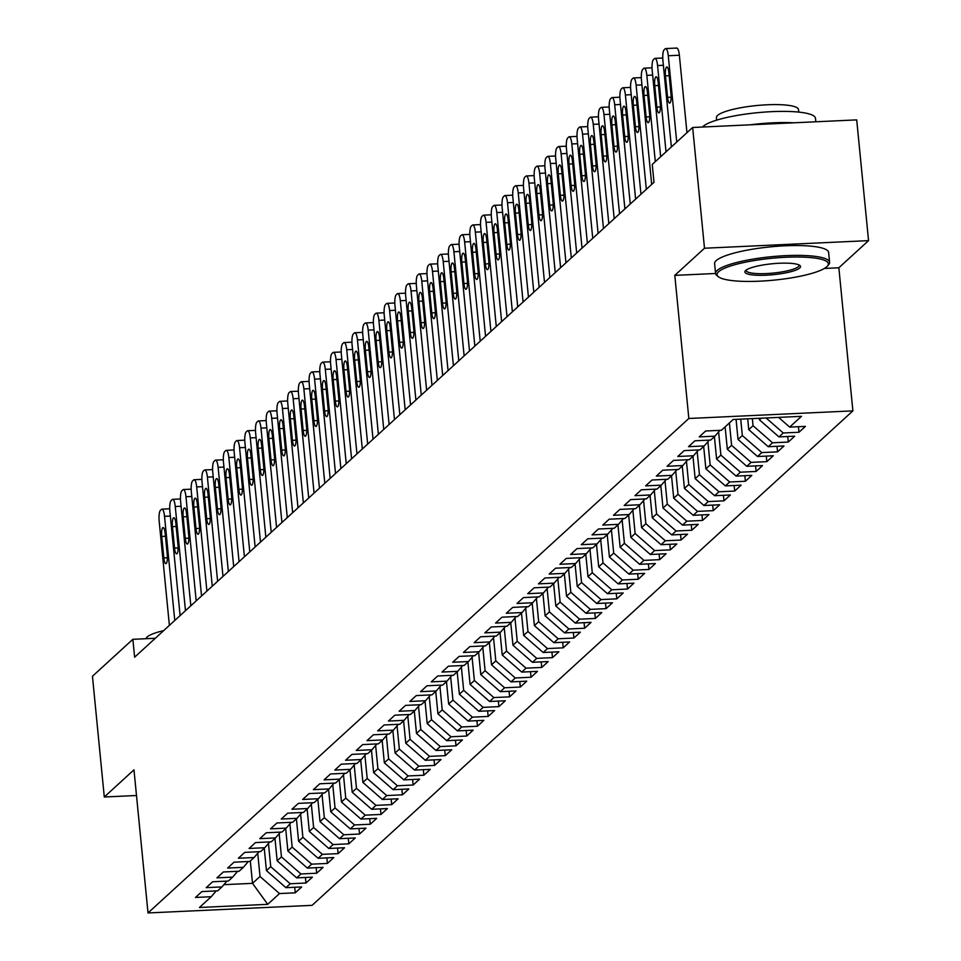 <?xml version="1.0" encoding="UTF-8"?>
<svg xmlns="http://www.w3.org/2000/svg" width="961" height="961" viewBox="0 0 961 961"><rect width="100%" height="100%" fill="white"/><g stroke="black" fill="none" stroke-linecap="round" stroke-linejoin="round"><path stroke-width="1.44" d="M824.418 268.443L838.857 267.771L868.552 240.634L856.707 119.885L692.653 127.489L652.243 164.427L653.997 182.314L134.612 657.192L132.858 639.305L92.448 676.256L104.293 796.993L136.498 795.504M838.857 267.771L852.887 410.876L312.073 905.346L148.018 912.95L688.833 418.479L852.887 410.876M250.316 860.972L252.515 883.351L267.723 904.337L279.507 893.562L295.243 892.829L301.682 886.943L285.934 887.676L290.222 883.76L305.97 883.027L312.397 877.153L296.661 877.873L300.937 873.957L316.686 873.225L323.112 867.351L307.376 868.083L311.664 864.155L327.401 863.434L333.827 857.548L318.091 858.281L322.379 854.365L338.116 853.632L344.555 847.746L328.806 848.479L333.095 844.563L348.831 843.83L355.27 837.956L339.521 838.677L343.81 834.761L359.558 834.028L365.985 828.154L350.248 828.887L354.537 824.958L370.273 824.238L376.7 818.352L360.964 819.084L365.252 815.156L380.988 814.435L387.415 808.549L371.679 809.282L375.967 805.366L391.704 804.633L398.142 798.759L382.394 799.48L386.682 795.564L402.431 794.831L408.857 788.957L393.121 789.678L397.398 785.762L413.146 785.029L419.573 779.155L403.836 779.888L408.125 775.959L423.861 775.239L430.288 769.353L414.551 770.085L418.84 766.169L434.576 765.437L441.015 759.55L425.267 760.283L429.555 756.367L445.291 755.634L451.73 749.76L435.982 750.481L440.27 746.565L456.019 745.832L462.445 739.958L446.709 740.691L450.997 736.763L466.734 736.042L473.16 730.156L457.424 730.889L461.712 726.972L477.449 726.24L483.876 720.354L468.139 721.086L472.428 717.17L488.164 716.438L494.603 710.563L478.854 711.284L483.143 707.368L498.891 706.635L505.318 700.761L489.581 701.494L493.858 697.566L509.606 696.845L516.033 690.959L500.297 691.692L504.585 687.776L520.321 687.043L526.748 681.157L511.012 681.89L515.3 677.973L531.037 677.241L537.475 671.367L521.727 672.087L526.015 668.171L541.752 667.439L548.19 661.564L532.454 662.297L536.731 658.369L552.479 657.648L558.906 651.762L543.169 652.495L547.458 648.567L563.194 647.846L569.621 641.96L553.884 642.693L558.173 638.777L573.909 638.044L580.348 632.17L564.6 632.891L568.888 628.975L584.624 628.242L591.063 622.368L575.315 623.1L579.603 619.172L595.352 618.452L601.778 612.565L586.042 613.298L590.33 609.37L606.067 608.649L612.493 602.763L596.757 603.496L601.045 599.58L616.782 598.847L623.208 592.973L607.472 593.694L611.761 589.778L627.497 589.045L633.936 583.171L618.187 583.892L622.476 579.976L638.224 579.243L644.651 573.369L628.914 574.101L633.191 570.173L648.939 569.453L655.366 563.566L639.63 564.299L643.918 560.383L659.654 559.65L666.081 553.764L650.345 554.497L654.633 550.581L670.37 549.848L676.808 543.974L661.06 544.695L665.348 540.779L681.085 540.046L687.523 534.172L671.775 534.905L676.063 530.977L691.812 530.256L698.239 524.37L682.502 525.102L686.791 521.186L702.527 520.454L708.954 514.567L693.217 515.3L697.506 511.384L713.242 510.651L719.669 504.777L703.933 505.498L708.221 501.582L723.957 500.849L730.396 494.975L714.648 495.708L718.936 491.78L734.684 491.059L741.111 485.173L725.375 485.906L729.651 481.99L745.4 481.257L751.826 475.371L736.09 476.103L740.378 472.187L756.115 471.455L762.541 465.58L746.805 466.301L751.094 462.385L766.83 461.652L773.269 455.778L757.52 456.511L761.809 452.583L777.545 451.862L783.984 445.976L768.235 446.709L772.524 442.781L788.272 442.06L794.699 436.174L778.963 436.907L783.251 432.991L798.987 432.258L805.414 426.384L789.678 427.104L778.578 417.386M267.723 904.337L199.432 907.496L211.228 896.721L216.189 890.907M789.678 427.104L801.462 416.329L733.183 419.489L721.399 430.276L705.65 430.996L699.224 436.883L714.96 436.15L710.672 440.066L694.935 440.799L688.508 446.673L704.245 445.952L699.956 449.868L684.22 450.601L677.793 456.475L693.53 455.754L689.241 459.67L673.505 460.403L667.066 466.277L682.815 465.544L678.526 469.473L662.778 470.193L656.351 476.079L672.087 475.347L667.799 479.263L652.063 479.995L645.636 485.87L661.372 485.149L657.084 489.065L641.347 489.798L634.921 495.672L650.657 494.951L646.369 498.867L630.632 499.6L624.194 505.474L639.942 504.741L635.653 508.669L619.905 509.39L613.478 515.276L629.215 514.543L624.938 518.46L609.19 519.192L602.763 525.078L618.5 524.346L614.211 528.262L598.475 528.994L592.048 534.869L607.784 534.148L603.496 538.064L587.76 538.797L581.321 544.671L597.069 543.938L592.781 547.866L577.044 548.587L570.606 554.473L586.354 553.74L582.066 557.656L566.317 558.389L559.891 564.275L575.627 563.542L571.339 567.458L555.602 568.191L549.175 574.065L564.912 573.345L560.623 577.261L544.887 577.993L538.46 583.868L554.197 583.135L549.908 587.063L534.172 587.784L527.733 593.67L543.482 592.937L539.193 596.853L523.445 597.586L517.018 603.472L532.754 602.739L528.478 606.655L512.73 607.388L506.303 613.262L522.039 612.541L517.751 616.457L502.014 617.19L495.588 623.064L511.324 622.332L507.036 626.26L491.299 626.98L484.861 632.867L500.609 632.134L496.32 636.062L480.584 636.783L474.145 642.669L489.894 641.936L485.605 645.852L469.857 646.585L463.43 652.459L479.167 651.738L474.878 655.654L459.142 656.387L452.715 662.261L468.451 661.54L464.163 665.456L448.427 666.189L442 672.063L457.736 671.331L453.448 675.259L437.711 675.979L431.273 681.866L447.021 681.133L442.733 685.049L426.984 685.782L420.558 691.668L436.294 690.935L432.018 694.851L416.269 695.584L409.842 701.458L425.579 700.737L421.29 704.653L405.554 705.386L399.127 711.26L414.864 710.527L410.575 714.455L394.839 715.176L388.4 721.062L404.149 720.33L399.86 724.246L384.124 724.978L377.685 730.865L393.433 730.132L389.145 734.048L373.397 734.781L366.97 740.655L382.706 739.934L378.418 743.85L362.681 744.583L356.255 750.457L371.991 749.724L367.703 753.652L351.966 754.373L345.54 760.259L361.276 759.526L356.987 763.442L341.251 764.175L334.812 770.061L350.561 769.329L346.272 773.245L330.524 773.977L324.097 779.851L339.834 779.131L335.557 783.047L319.809 783.78L313.382 789.654L329.118 788.921L324.83 792.849L309.094 793.57L302.667 799.456L318.403 798.723L314.115 802.651L298.378 803.372L291.94 809.258L307.688 808.525L303.4 812.441L287.663 813.174L281.225 819.048L296.973 818.328L292.685 822.244L276.936 822.976L270.509 828.85L286.246 828.118L281.957 832.046L266.221 832.767L259.794 838.653L275.531 837.92L271.242 841.848L255.506 842.569L249.079 848.455L264.816 847.722L260.527 851.638L244.791 852.371L238.352 858.245L254.1 857.524L249.812 861.44L234.064 862.173L227.637 868.047L243.373 867.327L239.097 871.243L223.348 871.975L216.922 877.849L232.658 877.117L228.37 881.045L212.633 881.766L206.207 887.652L221.943 886.919L217.654 890.835L201.918 891.568L195.479 897.454L211.228 896.721M759.31 418.275L759.466 419.837L761.28 418.191M783.251 432.991L766.097 417.963M778.963 436.907L759.466 419.837M752.343 418.6L753.04 425.723L748.751 429.639L747.694 418.816M772.524 442.781L753.04 425.723M768.235 446.709L748.751 429.639M714.96 436.15L719.933 430.336M740.715 419.14L742.324 435.525L738.036 439.441L736.066 419.356M761.809 452.583L742.324 435.525M757.52 456.511L738.036 439.441M704.245 445.952L709.206 440.138M729.411 422.948L731.597 445.315L727.321 449.243L725.123 426.864M751.094 462.385L731.597 445.315M746.805 466.301L727.321 449.243M693.53 455.754L698.491 449.94M718.612 431.885L720.882 455.118L716.594 459.034L714.407 436.666M740.378 472.187L720.882 455.118M736.09 476.103L716.594 459.034M682.815 465.544L687.776 459.73M707.885 441.688L710.167 464.92L705.879 468.836L703.68 446.457M729.651 481.99L710.167 464.92M725.375 485.906L705.879 468.836M672.087 475.347L677.061 469.533M697.169 451.478L699.452 474.722L695.163 478.638L692.965 456.259M718.936 491.78L699.452 474.722M714.648 495.708L695.163 478.638M661.372 485.149L666.333 479.335M686.454 461.28L688.737 484.512L684.448 488.44L682.25 466.061M708.221 501.582L688.737 484.512M703.933 505.498L684.448 488.44M650.657 494.951L655.618 489.137M675.739 471.082L678.01 494.314L673.721 498.23L671.535 475.863M697.506 511.384L678.01 494.314M693.217 515.3L673.721 498.23M639.942 504.741L644.903 498.939M665.012 480.884L667.294 504.117L663.006 508.033L660.82 485.653M686.791 521.186L667.294 504.117M682.502 525.102L663.006 508.033M629.215 514.543L634.188 508.729M654.297 490.687L656.579 513.919L652.291 517.835L650.092 495.456M676.063 530.977L656.579 513.919M671.775 534.905L652.291 517.835M618.5 524.346L623.473 518.532M643.582 500.477L645.864 523.709L641.576 527.637L639.377 505.258M665.348 540.779L645.864 523.709M661.06 544.695L641.576 527.637M607.784 534.148L612.746 528.334M632.867 510.279L635.137 533.511L630.86 537.427L628.662 515.06M654.633 550.581L635.137 533.511M650.345 554.497L630.86 537.427M597.069 543.938L602.03 538.136M622.151 520.081L624.422 543.313L620.133 547.229L617.947 524.85M643.918 560.383L624.422 543.313M639.63 564.299L620.133 547.229M586.354 553.74L591.315 547.926M611.424 529.883L613.707 553.116L609.418 557.032L607.22 534.652M633.191 570.173L613.707 553.116M628.914 574.101L609.418 557.032M575.627 563.542L580.6 557.728M600.709 539.674L602.991 562.906L598.703 566.834L596.505 544.455M622.476 579.976L602.991 562.906M618.187 583.892L598.703 566.834M564.912 573.345L569.873 567.531M589.994 549.476L592.276 572.708L587.988 576.636L585.79 554.257M611.761 589.778L592.276 572.708M607.472 593.694L587.988 576.636M554.197 583.135L559.158 577.333M579.279 559.278L581.549 582.51L577.261 586.426L575.074 564.059M601.045 599.58L581.549 582.51M596.757 603.496L577.261 586.426M543.482 592.937L548.443 587.123M568.552 569.08L570.834 592.312L566.546 596.228L564.359 573.849M590.33 609.37L570.834 592.312M586.042 613.298L566.546 596.228M532.754 602.739L537.728 596.925M557.836 578.87L560.119 602.115L555.83 606.031L553.632 583.651M579.603 619.172L560.119 602.115M575.315 623.1L555.83 606.031M522.039 612.541L527.012 606.727M547.121 588.673L549.404 611.905L545.115 615.833L542.917 593.454M568.888 628.975L549.404 611.905M564.6 632.891L545.115 615.833M511.324 622.332L516.285 616.53M536.406 598.475L538.677 621.707L534.4 625.623L532.202 603.256M558.173 638.777L538.677 621.707M553.884 642.693L534.4 625.623M500.609 632.134L505.57 626.32M525.691 608.277L527.961 631.509L523.673 635.425L521.487 613.046M547.458 648.567L527.961 631.509M543.169 652.495L523.673 635.425M489.894 641.936L494.855 636.122M514.964 618.067L517.246 641.311L512.958 645.227L510.759 622.848M536.731 658.369L517.246 641.311M532.454 662.297L512.958 645.227M479.167 651.738L484.14 645.924M504.249 627.869L506.531 651.102L502.243 655.03L500.044 632.65M526.015 668.171L506.531 651.102M521.727 672.087L502.243 655.03M468.451 661.54L473.413 655.726M493.534 637.672L495.816 660.904L491.527 664.82L489.329 642.453M515.3 677.973L495.816 660.904M511.012 681.89L491.527 664.82M457.736 671.331L462.697 665.517M482.818 647.474L485.089 670.706L480.8 674.622L478.614 652.243M504.585 687.776L485.089 670.706M500.297 691.692L480.8 674.622M447.021 681.133L451.982 675.319M472.091 657.264L474.374 680.508L470.085 684.424L467.899 662.045M493.858 697.566L474.374 680.508M489.581 701.494L470.085 684.424M436.294 690.935L441.267 685.121M461.376 667.066L463.658 690.298L459.37 694.226L457.172 671.847M483.143 707.368L463.658 690.298M478.854 711.284L459.37 694.226M425.579 700.737L430.552 694.923M450.661 676.868L452.943 700.101L448.655 704.017L446.457 681.649M472.428 717.17L452.943 700.101M468.139 721.086L448.655 704.017M414.864 710.527L419.825 704.725M439.946 686.671L442.216 709.903L437.94 713.819L435.741 691.439M461.712 726.972L442.216 709.903M457.424 730.889L437.94 713.819M404.149 720.33L409.11 714.516M429.231 696.473L431.501 719.705L427.213 723.621L425.026 701.242M450.997 736.763L431.501 719.705M446.709 740.691L427.213 723.621M393.433 730.132L398.395 724.318M418.503 706.263L420.786 729.495L416.497 733.423L414.299 711.044M440.27 746.565L420.786 729.495M435.982 750.481L416.497 733.423M382.706 739.934L387.679 734.12M407.788 716.065L410.071 739.297L405.782 743.213L403.584 720.846M429.555 756.367L410.071 739.297M425.267 760.283L405.782 743.213M371.991 749.724L376.952 743.922M397.073 725.867L399.344 749.1L395.067 753.016L392.869 730.636M418.84 766.169L399.344 749.1M414.551 770.085L395.067 753.016M361.276 759.526L366.237 753.712M386.358 735.67L388.628 758.902L384.34 762.818L382.154 740.438M408.125 775.959L388.628 758.902M403.836 779.888L384.34 762.818M350.561 769.329L355.522 763.514M375.631 745.46L377.913 768.692L373.625 772.62L371.439 750.241M397.398 785.762L377.913 768.692M393.121 789.678L373.625 772.62M339.834 779.131L344.807 773.317M364.916 755.262L367.198 778.494L362.91 782.422L360.711 760.043M386.682 795.564L367.198 778.494M382.394 799.48L362.91 782.422M329.118 788.921L334.092 783.119M354.201 765.064L356.483 788.296L352.194 792.212L349.996 769.845M375.967 805.366L356.483 788.296M371.679 809.282L352.194 792.212M318.403 798.723L323.364 792.909M343.485 774.866L345.756 798.098L341.467 802.015L339.281 779.635M365.252 815.156L345.756 798.098M360.964 819.084L341.467 802.015M307.688 808.525L312.649 802.711M332.77 784.657L335.041 807.901L330.752 811.817L328.566 789.437M354.537 824.958L335.041 807.901M350.248 828.887L330.752 811.817M296.973 818.328L301.934 812.513M322.043 794.459L324.325 817.691L320.037 821.619L317.839 799.24M343.81 834.761L324.325 817.691M339.521 838.677L320.037 821.619M286.246 828.118L291.219 822.316M311.328 804.261L313.61 827.493L309.322 831.409L307.124 809.042M333.095 844.563L313.61 827.493M328.806 848.479L309.322 831.409M275.531 837.92L280.492 832.106M300.613 814.063L302.883 837.295L298.607 841.211L296.408 818.832M322.379 854.365L302.883 837.295M318.091 858.281L298.607 841.211M264.816 847.722L269.777 841.908M289.898 823.853L292.168 847.097L287.88 851.014L285.693 828.634M311.664 864.155L292.168 847.097M307.376 868.083L287.88 851.014M254.1 857.524L259.062 851.71M279.171 833.655L281.453 856.888L277.164 860.816L274.978 838.436M300.937 873.957L281.453 856.888M296.661 877.873L277.164 860.816M243.373 867.327L248.346 861.512M268.455 843.458L270.738 866.69L266.449 870.606L264.251 848.239M290.222 883.76L270.738 866.69M285.934 887.676L266.449 870.606M232.658 877.117L237.619 871.303M257.74 853.26L260.023 876.492L252.515 883.351L223.853 884.673M279.507 893.562L260.023 876.492M221.943 886.919L226.904 881.105M868.552 240.634L704.497 248.226L692.653 127.489M148.018 912.95L133.975 769.845L104.293 796.993M704.497 248.226L674.802 275.375L688.833 418.479M155.322 638.272L132.858 639.305M674.802 275.375L715.573 273.489A57.288 11.256 -5.6 0 1 717.158 270.461A57.288 11.256 -5.6 0 1 778.782 256.07A57.288 11.256 -5.6 0 1 829.595 262.305A57.288 11.256 -5.6 0 1 828.658 264.659L827.445 266.077A55.906 10.979 174.4 0 0 784.308 257.344A55.906 10.979 174.4 0 0 718.624 271.735A55.906 10.979 174.4 0 0 718.42 276.768A55.906 10.979 174.4 0 0 772.26 280.3A55.906 10.979 174.4 0 0 826.808 266.726A55.906 10.979 174.4 0 0 827.445 266.077M295.243 892.829L294.703 887.267M305.97 883.027L305.418 877.477M316.686 873.225L316.133 867.675M327.401 863.434L326.86 857.873M338.116 853.632L337.575 848.07M348.831 843.83L348.29 838.268M359.558 834.028L359.006 828.478M370.273 824.238L369.733 818.676M380.988 814.435L380.448 808.874M391.704 804.633L391.163 799.072M402.431 794.831L401.878 789.281M413.146 785.029L412.593 779.479M423.861 775.239L423.32 769.677M434.576 765.437L434.036 759.875M445.291 755.634L444.751 750.085M456.019 745.832L455.466 740.282M466.734 736.042L466.193 730.48M477.449 726.24L476.908 720.678M488.164 716.438L487.623 710.888M498.891 706.635L498.339 701.086M509.606 696.845L509.054 691.283M520.321 687.043L519.781 681.481M531.037 677.241L530.496 671.691M541.752 667.439L541.211 661.889M552.479 657.648L551.926 652.087M563.194 647.846L562.653 642.284M573.909 638.044L573.369 632.482M584.624 628.242L584.084 622.692M595.352 618.452L594.799 612.89M606.067 608.649L605.514 603.088M616.782 598.847L616.241 593.285M627.497 589.045L626.956 583.495M638.224 579.243L637.672 573.693M648.939 569.453L648.387 563.891M659.654 559.65L659.114 554.089M670.37 549.848L669.829 544.298M681.085 540.046L680.544 534.496M691.812 530.256L691.259 524.694M702.527 520.454L701.974 514.892M713.242 510.651L712.702 505.102M723.957 500.849L723.417 495.299M734.684 491.059L734.132 485.497M745.4 481.257L744.847 475.695M756.115 471.455L755.574 465.905M766.83 461.652L766.289 456.103M777.545 451.862L777.005 446.3M788.272 442.06L787.72 436.498M798.987 432.258L798.447 426.696M169.388 625.395L159.178 521.222A9.166 2.282 -92.7 0 1 160.451 510.327L161.52 509.342A9.166 2.282 -92.7 0 1 161.977 509.138A9.166 2.282 -92.7 0 1 164.535 516.333L174.758 620.494M161.724 536.442A7.328 1.826 87.3 0 1 163.094 527.553A7.328 1.826 87.3 0 1 165.148 533.307L167.262 554.773A7.328 1.826 87.3 0 1 165.881 563.663A7.328 1.826 87.3 0 1 163.826 557.909L161.724 536.442L165.448 536.274M180.115 615.593L169.893 511.432A9.166 2.282 -92.7 0 1 171.166 500.525L172.235 499.54A9.166 2.282 -92.7 0 1 172.692 499.336A9.166 2.282 -92.7 0 1 175.262 506.531L185.473 610.691M172.439 526.64A7.328 1.826 87.3 0 1 173.821 517.751A7.328 1.826 87.3 0 1 175.875 523.505L177.977 544.971A7.328 1.826 87.3 0 1 176.596 553.872A7.328 1.826 87.3 0 1 174.542 548.106L172.439 526.64L176.163 526.472M190.831 605.802L180.62 501.63A9.166 2.282 -92.7 0 1 181.881 490.723L182.95 489.75A9.166 2.282 -92.7 0 1 183.407 489.533A9.166 2.282 -92.7 0 1 185.978 496.729L196.188 600.901M183.155 516.85A7.328 1.826 87.3 0 1 184.536 507.949A7.328 1.826 87.3 0 1 186.59 513.715L188.692 535.181A7.328 1.826 87.3 0 1 187.323 544.07A7.328 1.826 87.3 0 1 185.269 538.316L183.155 516.85L186.878 516.67M146.024 638.693A41.239 8.096 -5.6 0 1 147.153 636.975A41.239 8.096 -5.6 0 1 163.646 630.644M799.768 267.975A27.953 5.49 -5.6 0 1 766.926 275.17A27.953 5.49 -5.6 0 1 745.352 270.81A27.953 5.49 -5.6 0 1 745.676 270.485A27.953 5.49 -5.6 0 1 772.944 263.698A27.953 5.49 -5.6 0 1 799.864 265.464A27.953 5.49 -5.6 0 1 799.768 267.975M746.168 270.077A26.584 5.225 174.4 0 0 746.132 270.485A26.584 5.225 174.4 0 0 769.713 273.368A26.584 5.225 174.4 0 0 798.303 266.702A26.584 5.225 174.4 0 0 799.035 265.296A26.584 5.225 174.4 0 0 798.927 264.912M702.479 127.032A57.288 11.256 -5.6 0 1 703.044 126.456A57.288 11.256 -5.6 0 1 764.668 112.077A57.288 11.256 -5.6 0 1 815.481 118.299L815.817 121.783M750 124.834A57.288 11.256 -5.6 0 1 793.75 122.804M716.654 120.149L716.413 117.638A41.239 8.096 -5.6 0 1 717.555 115.452A41.239 8.096 -5.6 0 1 761.917 105.097A41.239 8.096 -5.6 0 1 798.507 109.578L798.747 112.101M718.42 276.768L716.954 275.615A57.288 11.256 -5.6 0 1 715.573 273.477L714.612 263.638A57.288 11.256 -5.6 0 1 716.197 260.623A57.288 11.256 -5.6 0 1 777.821 246.232A57.288 11.256 -5.6 0 1 828.634 252.467L829.595 262.305M201.546 596L191.335 491.828A9.166 2.282 -92.7 0 1 192.596 480.92L193.678 479.947A9.166 2.282 -92.7 0 1 194.122 479.731A9.166 2.282 -92.7 0 1 196.693 486.927L206.903 591.099M193.882 507.048A7.328 1.826 87.3 0 1 195.251 498.158A7.328 1.826 87.3 0 1 197.305 503.912L199.407 525.379A7.328 1.826 87.3 0 1 198.038 534.268A7.328 1.826 87.3 0 1 195.984 528.514L193.882 507.048L197.594 506.879M212.261 586.198L202.05 482.026A9.166 2.282 -92.7 0 1 203.324 471.13L204.393 470.145A9.166 2.282 -92.7 0 1 204.837 469.941A9.166 2.282 -92.7 0 1 207.408 477.136L217.618 581.297M204.597 497.245A7.328 1.826 87.3 0 1 205.966 488.356A7.328 1.826 87.3 0 1 208.02 494.11L210.135 515.577A7.328 1.826 87.3 0 1 208.753 524.466A7.328 1.826 87.3 0 1 206.699 518.712L204.597 497.245L208.309 497.077M222.988 576.396L212.765 472.235A9.166 2.282 -92.7 0 1 214.039 461.328L215.108 460.343A9.166 2.282 -92.7 0 1 215.564 460.139A9.166 2.282 -92.7 0 1 218.123 467.334L228.346 571.495M215.312 487.443A7.328 1.826 87.3 0 1 216.693 478.554A7.328 1.826 87.3 0 1 218.748 484.308L220.85 505.774A7.328 1.826 87.3 0 1 219.468 514.676A7.328 1.826 87.3 0 1 217.414 508.91L215.312 487.443L219.036 487.275M233.703 566.606L223.493 462.433A9.166 2.282 -92.7 0 1 224.754 451.526L225.823 450.553A9.166 2.282 -92.7 0 1 226.279 450.337A9.166 2.282 -92.7 0 1 228.85 457.532L239.061 561.704M226.027 477.653A7.328 1.826 87.3 0 1 227.409 468.752A7.328 1.826 87.3 0 1 229.463 474.518L231.565 495.984A7.328 1.826 87.3 0 1 230.184 504.873A7.328 1.826 87.3 0 1 228.129 499.119L226.027 477.653L229.751 477.473M244.418 556.803L234.208 452.631A9.166 2.282 -92.7 0 1 235.469 441.724L236.538 440.751A9.166 2.282 -92.7 0 1 236.995 440.534A9.166 2.282 -92.7 0 1 239.565 447.73L249.776 551.902M236.742 467.851A7.328 1.826 87.3 0 1 238.124 458.962A7.328 1.826 87.3 0 1 240.178 464.716L242.28 486.182A7.328 1.826 87.3 0 1 240.911 495.071A7.328 1.826 87.3 0 1 238.857 489.317L236.742 467.851L240.466 467.683M255.133 547.001L244.923 442.829A9.166 2.282 -92.7 0 1 246.184 431.933L247.265 430.948A9.166 2.282 -92.7 0 1 247.71 430.732A9.166 2.282 -92.7 0 1 250.28 437.928L260.491 542.1M247.47 458.049A7.328 1.826 87.3 0 1 248.839 449.159A7.328 1.826 87.3 0 1 250.893 454.913L252.995 476.38A7.328 1.826 87.3 0 1 251.626 485.269A7.328 1.826 87.3 0 1 249.572 479.515L247.47 458.049L251.181 457.88M265.849 537.199L255.638 433.039A9.166 2.282 -92.7 0 1 256.911 422.131L257.98 421.146A9.166 2.282 -92.7 0 1 258.437 420.942A9.166 2.282 -92.7 0 1 260.996 428.138L271.218 532.298M258.185 448.246A7.328 1.826 87.3 0 1 259.554 439.357A7.328 1.826 87.3 0 1 261.608 445.111L263.722 466.578A7.328 1.826 87.3 0 1 262.341 475.467A7.328 1.826 87.3 0 1 260.287 469.713L258.185 448.246L261.909 448.078M276.576 527.409L266.353 423.236A9.166 2.282 -92.7 0 1 267.626 412.329L268.696 411.356A9.166 2.282 -92.7 0 1 269.152 411.14A9.166 2.282 -92.7 0 1 271.723 418.335L281.933 522.508M268.9 438.456A7.328 1.826 87.3 0 1 270.281 429.555A7.328 1.826 87.3 0 1 272.335 435.321L274.438 456.775A7.328 1.826 87.3 0 1 273.056 465.677A7.328 1.826 87.3 0 1 271.002 459.923L268.9 438.456L272.624 438.276M287.291 517.607L277.08 413.434A9.166 2.282 -92.7 0 1 278.342 402.527L279.411 401.554A9.166 2.282 -92.7 0 1 279.867 401.338A9.166 2.282 -92.7 0 1 282.438 408.533L292.649 512.706M279.615 428.654A7.328 1.826 87.3 0 1 280.996 419.765A7.328 1.826 87.3 0 1 283.051 425.519L285.153 446.985A7.328 1.826 87.3 0 1 283.783 455.874A7.328 1.826 87.3 0 1 281.729 450.12L279.615 428.654L283.339 428.474M298.006 507.804L287.795 403.632A9.166 2.282 -92.7 0 1 289.057 392.737L290.138 391.752A9.166 2.282 -92.7 0 1 290.582 391.535A9.166 2.282 -92.7 0 1 293.153 398.731L303.364 502.903M290.342 418.852A7.328 1.826 87.3 0 1 291.712 409.963A7.328 1.826 87.3 0 1 293.766 415.717L295.868 437.183A7.328 1.826 87.3 0 1 294.498 446.072A7.328 1.826 87.3 0 1 292.444 440.318L290.342 418.852L294.054 418.684M308.721 498.002L298.511 393.842A9.166 2.282 -92.7 0 1 299.784 382.934L300.853 381.949A9.166 2.282 -92.7 0 1 301.298 381.745A9.166 2.282 -92.7 0 1 303.868 388.941L314.079 493.101M301.057 409.05A7.328 1.826 87.3 0 1 302.427 400.16A7.328 1.826 87.3 0 1 304.481 405.914L306.595 427.381A7.328 1.826 87.3 0 1 305.214 436.27A7.328 1.826 87.3 0 1 303.159 430.516L301.057 409.05L304.781 408.881M319.448 488.2L309.226 384.04A9.166 2.282 -92.7 0 1 310.499 373.132L311.568 372.159A9.166 2.282 -92.7 0 1 312.025 371.943A9.166 2.282 -92.7 0 1 314.583 379.139L324.806 483.311M311.772 399.259A7.328 1.826 87.3 0 1 313.154 390.358A7.328 1.826 87.3 0 1 315.208 396.124L317.31 417.579A7.328 1.826 87.3 0 1 315.929 426.48A7.328 1.826 87.3 0 1 313.875 420.714L311.772 399.259L315.496 399.079M330.164 478.41L319.953 374.237A9.166 2.282 -92.7 0 1 321.214 363.33L322.283 362.357A9.166 2.282 -92.7 0 1 322.74 362.141A9.166 2.282 -92.7 0 1 325.311 369.336L335.521 473.509M322.488 389.457A7.328 1.826 87.3 0 1 323.869 380.568A7.328 1.826 87.3 0 1 325.923 386.322L328.025 407.788A7.328 1.826 87.3 0 1 326.644 416.678A7.328 1.826 87.3 0 1 324.59 410.924L322.488 389.457L326.211 389.277M340.879 468.608L330.668 364.435A9.166 2.282 -92.7 0 1 331.929 353.54L332.999 352.555A9.166 2.282 -92.7 0 1 333.455 352.339A9.166 2.282 -92.7 0 1 336.026 359.534L346.236 463.707M333.203 379.655A7.328 1.826 87.3 0 1 334.584 370.766A7.328 1.826 87.3 0 1 336.638 376.52L338.74 397.986A7.328 1.826 87.3 0 1 337.371 406.875A7.328 1.826 87.3 0 1 335.317 401.121L333.203 379.655L336.927 379.487M351.594 458.805L341.383 354.645A9.166 2.282 -92.7 0 1 342.645 343.738L343.726 342.753A9.166 2.282 -92.7 0 1 344.17 342.548A9.166 2.282 -92.7 0 1 346.741 349.744L356.951 453.904M343.93 369.853A7.328 1.826 87.3 0 1 345.299 360.964A7.328 1.826 87.3 0 1 347.353 366.718L349.456 388.184A7.328 1.826 87.3 0 1 348.086 397.073A7.328 1.826 87.3 0 1 346.032 391.319L343.93 369.853L347.642 369.685M362.309 449.003L352.098 344.843A9.166 2.282 -92.7 0 1 353.372 333.935L354.441 332.95A9.166 2.282 -92.7 0 1 354.897 332.746A9.166 2.282 -92.7 0 1 357.456 339.942L367.679 444.114M354.645 360.063A7.328 1.826 87.3 0 1 356.014 351.161A7.328 1.826 87.3 0 1 358.069 356.915L360.183 378.382A7.328 1.826 87.3 0 1 358.801 387.283A7.328 1.826 87.3 0 1 356.747 381.517L354.645 360.063L358.369 359.882M373.036 439.213L362.814 335.041A9.166 2.282 -92.7 0 1 364.087 324.133L365.156 323.16A9.166 2.282 -92.7 0 1 365.612 322.944A9.166 2.282 -92.7 0 1 368.183 330.14L378.394 434.312M365.36 350.26A7.328 1.826 87.3 0 1 366.742 341.359A7.328 1.826 87.3 0 1 368.796 347.125L370.898 368.592A7.328 1.826 87.3 0 1 369.517 377.481A7.328 1.826 87.3 0 1 367.462 371.727L365.36 350.26L369.084 350.08M383.751 429.411L373.541 325.238A9.166 2.282 -92.7 0 1 374.802 314.343L375.871 313.358A9.166 2.282 -92.7 0 1 376.328 313.142A9.166 2.282 -92.7 0 1 378.898 320.337L389.109 424.51M376.075 340.458A7.328 1.826 87.3 0 1 377.457 331.569A7.328 1.826 87.3 0 1 379.511 337.323L381.613 358.789A7.328 1.826 87.3 0 1 380.244 367.679A7.328 1.826 87.3 0 1 378.19 361.925L376.075 340.458L379.799 340.29M394.466 419.609L384.256 315.436A9.166 2.282 -92.7 0 1 385.517 304.541L386.598 303.556A9.166 2.282 -92.7 0 1 387.043 303.352A9.166 2.282 -92.7 0 1 389.613 310.547L399.824 414.708M386.802 330.656A7.328 1.826 87.3 0 1 388.172 321.767A7.328 1.826 87.3 0 1 390.226 327.521L392.328 348.987A7.328 1.826 87.3 0 1 390.959 357.876A7.328 1.826 87.3 0 1 388.905 352.122L386.802 330.656L390.514 330.488M405.182 409.806L394.971 305.646A9.166 2.282 -92.7 0 1 396.244 294.739L397.313 293.754A9.166 2.282 -92.7 0 1 397.758 293.549A9.166 2.282 -92.7 0 1 400.329 300.745L410.539 404.905M397.518 320.854A7.328 1.826 87.3 0 1 398.887 311.965A7.328 1.826 87.3 0 1 400.941 317.719L403.055 339.185A7.328 1.826 87.3 0 1 401.674 348.086A7.328 1.826 87.3 0 1 399.62 342.32L397.518 320.854L401.242 320.686M415.909 400.016L405.686 295.844A9.166 2.282 -92.7 0 1 406.959 284.936L408.029 283.963A9.166 2.282 -92.7 0 1 408.485 283.747A9.166 2.282 -92.7 0 1 411.044 290.943L421.266 395.115M408.233 311.064A7.328 1.826 87.3 0 1 409.614 302.162A7.328 1.826 87.3 0 1 411.668 307.928L413.771 329.395A7.328 1.826 87.3 0 1 412.389 338.284A7.328 1.826 87.3 0 1 410.335 332.53L408.233 311.064L411.957 310.883M426.624 390.214L416.413 286.042A9.166 2.282 -92.7 0 1 417.675 275.134L418.744 274.161A9.166 2.282 -92.7 0 1 419.2 273.945A9.166 2.282 -92.7 0 1 421.771 281.141L431.982 385.313M418.948 301.261A7.328 1.826 87.3 0 1 420.329 292.372A7.328 1.826 87.3 0 1 422.384 298.126L424.486 319.593A7.328 1.826 87.3 0 1 423.104 328.482A7.328 1.826 87.3 0 1 421.05 322.728L418.948 301.261L422.672 301.093M437.339 380.412L427.128 276.239A9.166 2.282 -92.7 0 1 428.39 265.344L429.459 264.359A9.166 2.282 -92.7 0 1 429.915 264.155A9.166 2.282 -92.7 0 1 432.486 271.35L442.697 375.511M429.663 291.459A7.328 1.826 87.3 0 1 431.045 282.57A7.328 1.826 87.3 0 1 433.099 288.324L435.201 309.79A7.328 1.826 87.3 0 1 433.831 318.68A7.328 1.826 87.3 0 1 431.777 312.926L429.663 291.459L433.387 291.291M448.054 370.61L437.844 266.449A9.166 2.282 -92.7 0 1 439.105 255.542L440.186 254.557A9.166 2.282 -92.7 0 1 440.631 254.353A9.166 2.282 -92.7 0 1 443.201 261.548L453.412 365.709M440.39 281.657A7.328 1.826 87.3 0 1 441.76 272.768A7.328 1.826 87.3 0 1 443.814 278.522L445.916 299.988A7.328 1.826 87.3 0 1 444.547 308.889A7.328 1.826 87.3 0 1 442.492 303.123L440.39 281.657L444.102 281.489M458.769 360.819L448.559 256.647A9.166 2.282 -92.7 0 1 449.832 245.74L450.901 244.767A9.166 2.282 -92.7 0 1 451.358 244.55A9.166 2.282 -92.7 0 1 453.916 251.746L464.139 355.918M451.105 271.867A7.328 1.826 87.3 0 1 452.475 262.966A7.328 1.826 87.3 0 1 454.529 268.732L456.643 290.186A7.328 1.826 87.3 0 1 455.262 299.087A7.328 1.826 87.3 0 1 453.208 293.333L451.105 271.867L454.829 271.687M469.497 351.017L459.274 246.845A9.166 2.282 -92.7 0 1 460.547 235.938L461.616 234.964A9.166 2.282 -92.7 0 1 462.073 234.748A9.166 2.282 -92.7 0 1 464.643 241.944L474.854 346.116M461.821 262.065A7.328 1.826 87.3 0 1 463.202 253.175A7.328 1.826 87.3 0 1 465.256 258.929L467.358 280.396A7.328 1.826 87.3 0 1 465.977 289.285A7.328 1.826 87.3 0 1 463.923 283.531L461.821 262.065L465.544 261.897M480.212 341.215L470.001 237.043A9.166 2.282 -92.7 0 1 471.262 226.147L472.331 225.162A9.166 2.282 -92.7 0 1 472.788 224.946A9.166 2.282 -92.7 0 1 475.359 232.142L485.569 336.314M472.536 252.262A7.328 1.826 87.3 0 1 473.917 243.373A7.328 1.826 87.3 0 1 475.971 249.127L478.073 270.594A7.328 1.826 87.3 0 1 476.704 279.483A7.328 1.826 87.3 0 1 474.65 273.729L472.536 252.262L476.26 252.094M490.927 331.413L480.716 227.252A9.166 2.282 -92.7 0 1 481.978 216.345L483.059 215.36A9.166 2.282 -92.7 0 1 483.503 215.156A9.166 2.282 -92.7 0 1 486.074 222.351L496.284 326.512M483.263 242.46A7.328 1.826 87.3 0 1 484.632 233.571A7.328 1.826 87.3 0 1 486.686 239.325L488.789 260.791A7.328 1.826 87.3 0 1 487.419 269.681A7.328 1.826 87.3 0 1 485.365 263.927L483.263 242.46L486.975 242.292M501.642 321.611L491.431 217.45A9.166 2.282 -92.7 0 1 492.705 206.543L493.774 205.57A9.166 2.282 -92.7 0 1 494.218 205.354A9.166 2.282 -92.7 0 1 496.789 212.549L507.012 316.722M493.978 232.67A7.328 1.826 87.3 0 1 495.347 223.769A7.328 1.826 87.3 0 1 497.402 229.535L499.516 250.989A7.328 1.826 87.3 0 1 498.134 259.89A7.328 1.826 87.3 0 1 496.08 254.124L493.978 232.67L497.702 232.49M512.369 311.82L502.147 207.648A9.166 2.282 -92.7 0 1 503.42 196.741L504.489 195.768A9.166 2.282 -92.7 0 1 504.945 195.551A9.166 2.282 -92.7 0 1 507.504 202.747L517.727 306.919M504.693 222.868A7.328 1.826 87.3 0 1 506.075 213.979A7.328 1.826 87.3 0 1 508.129 219.733L510.231 241.199A7.328 1.826 87.3 0 1 508.849 250.088A7.328 1.826 87.3 0 1 506.795 244.334L504.693 222.868L508.417 222.688M523.084 302.018L512.874 197.846A9.166 2.282 -92.7 0 1 514.135 186.951L515.204 185.966A9.166 2.282 -92.7 0 1 515.661 185.749A9.166 2.282 -92.7 0 1 518.231 192.945L528.442 297.117M515.408 213.066A7.328 1.826 87.3 0 1 516.79 204.176A7.328 1.826 87.3 0 1 518.844 209.93L520.946 231.397A7.328 1.826 87.3 0 1 519.565 240.286A7.328 1.826 87.3 0 1 517.511 234.532L515.408 213.066L519.132 212.898M533.799 292.216L523.589 188.056A9.166 2.282 -92.7 0 1 524.85 177.148L525.919 176.163A9.166 2.282 -92.7 0 1 526.376 175.959A9.166 2.282 -92.7 0 1 528.946 183.155L539.157 287.315M526.135 203.264A7.328 1.826 87.3 0 1 527.505 194.374A7.328 1.826 87.3 0 1 529.559 200.128L531.661 221.595A7.328 1.826 87.3 0 1 530.292 230.484A7.328 1.826 87.3 0 1 528.238 224.73L526.135 203.264L529.847 203.095M544.515 282.414L534.304 178.253A9.166 2.282 -92.7 0 1 535.565 167.346L536.646 166.373A9.166 2.282 -92.7 0 1 537.091 166.157A9.166 2.282 -92.7 0 1 539.662 173.352L549.872 277.525M536.851 193.473A7.328 1.826 87.3 0 1 538.22 184.572A7.328 1.826 87.3 0 1 540.274 190.326L542.376 211.792A7.328 1.826 87.3 0 1 541.007 220.694A7.328 1.826 87.3 0 1 538.953 214.928L536.851 193.473L540.562 193.293M555.242 272.624L545.019 168.451A9.166 2.282 -92.7 0 1 546.292 157.544L547.362 156.571A9.166 2.282 -92.7 0 1 547.818 156.355A9.166 2.282 -92.7 0 1 550.377 163.55L560.599 267.723M547.566 183.671A7.328 1.826 87.3 0 1 548.935 174.782A7.328 1.826 87.3 0 1 550.989 180.536L553.104 202.002A7.328 1.826 87.3 0 1 551.722 210.891A7.328 1.826 87.3 0 1 549.668 205.137L547.566 183.671L551.29 183.491M565.957 262.821L555.734 158.649A9.166 2.282 -92.7 0 1 557.008 147.754L558.077 146.769A9.166 2.282 -92.7 0 1 558.533 146.552A9.166 2.282 -92.7 0 1 561.104 153.748L571.314 257.92M558.281 173.869A7.328 1.826 87.3 0 1 559.662 164.98A7.328 1.826 87.3 0 1 561.717 170.734L563.819 192.2A7.328 1.826 87.3 0 1 562.437 201.089A7.328 1.826 87.3 0 1 560.383 195.335L558.281 173.869L562.005 173.701M576.672 253.019L566.461 148.847A9.166 2.282 -92.7 0 1 567.723 137.952L568.792 136.967A9.166 2.282 -92.7 0 1 569.248 136.762A9.166 2.282 -92.7 0 1 571.819 143.958L582.03 248.118M568.996 164.067A7.328 1.826 87.3 0 1 570.378 155.177A7.328 1.826 87.3 0 1 572.432 160.931L574.534 182.398A7.328 1.826 87.3 0 1 573.164 191.287A7.328 1.826 87.3 0 1 571.11 185.533L568.996 164.067L572.72 163.899M587.387 243.217L577.177 139.057A9.166 2.282 -92.7 0 1 578.438 128.149L579.519 127.164A9.166 2.282 -92.7 0 1 579.963 126.96A9.166 2.282 -92.7 0 1 582.534 134.156L592.745 238.328M579.723 154.265A7.328 1.826 87.3 0 1 581.093 145.375A7.328 1.826 87.3 0 1 583.147 151.129L585.249 172.596A7.328 1.826 87.3 0 1 583.88 181.497A7.328 1.826 87.3 0 1 581.825 175.731L579.723 154.265L583.435 154.096M598.102 233.427L587.892 129.254A9.166 2.282 -92.7 0 1 589.165 118.347L590.234 117.374A9.166 2.282 -92.7 0 1 590.691 117.158A9.166 2.282 -92.7 0 1 593.249 124.353L603.472 228.526M590.438 144.474A7.328 1.826 87.3 0 1 591.808 135.573A7.328 1.826 87.3 0 1 593.862 141.339L595.976 162.805A7.328 1.826 87.3 0 1 594.595 171.695A7.328 1.826 87.3 0 1 592.541 165.941L590.438 144.474L594.162 144.294M608.83 223.625L598.607 119.452A9.166 2.282 -92.7 0 1 599.88 108.557L600.949 107.572A9.166 2.282 -92.7 0 1 601.406 107.356A9.166 2.282 -92.7 0 1 603.964 114.551L614.187 218.724M601.154 134.672A7.328 1.826 87.3 0 1 602.535 125.783A7.328 1.826 87.3 0 1 604.589 131.537L606.691 153.003A7.328 1.826 87.3 0 1 605.31 161.892A7.328 1.826 87.3 0 1 603.256 156.138L601.154 134.672L604.877 134.504M619.545 213.822L609.334 109.65A9.166 2.282 -92.7 0 1 610.595 98.755L611.664 97.77A9.166 2.282 -92.7 0 1 612.121 97.566A9.166 2.282 -92.7 0 1 614.692 104.761L624.902 208.921M611.869 124.87A7.328 1.826 87.3 0 1 613.25 115.981A7.328 1.826 87.3 0 1 615.304 121.735L617.406 143.201A7.328 1.826 87.3 0 1 616.025 152.09A7.328 1.826 87.3 0 1 613.971 146.336L611.869 124.87L615.593 124.702M630.26 204.02L620.049 99.86A9.166 2.282 -92.7 0 1 621.311 88.953L622.38 87.968A9.166 2.282 -92.7 0 1 622.836 87.763A9.166 2.282 -92.7 0 1 625.407 94.959L635.617 199.119M622.596 115.068A7.328 1.826 87.3 0 1 623.965 106.178A7.328 1.826 87.3 0 1 626.019 111.932L628.122 133.399A7.328 1.826 87.3 0 1 626.752 142.3A7.328 1.826 87.3 0 1 624.698 136.534L622.596 115.068L626.308 114.9M640.975 194.23L630.764 90.058A9.166 2.282 -92.7 0 1 632.026 79.15L633.107 78.177A9.166 2.282 -92.7 0 1 633.551 77.961A9.166 2.282 -92.7 0 1 636.122 85.157L646.333 189.329M633.311 105.278A7.328 1.826 87.3 0 1 634.68 96.376A7.328 1.826 87.3 0 1 636.735 102.142L638.837 123.609A7.328 1.826 87.3 0 1 637.467 132.498A7.328 1.826 87.3 0 1 635.413 126.744L633.311 105.278L637.023 105.097M651.702 184.428L641.48 80.256A9.166 2.282 -92.7 0 1 642.753 69.348L643.822 68.375A9.166 2.282 -92.7 0 1 644.278 68.159A9.166 2.282 -92.7 0 1 646.837 75.354L655.306 161.64M644.026 95.475A7.328 1.826 87.3 0 1 645.396 86.586A7.328 1.826 87.3 0 1 647.45 92.34L649.564 113.806A7.328 1.826 87.3 0 1 648.182 122.696A7.328 1.826 87.3 0 1 646.128 116.942L644.026 95.475L647.75 95.307M660.663 156.739L652.195 70.453A9.166 2.282 -92.7 0 1 653.468 59.558L654.537 58.573A9.166 2.282 -92.7 0 1 654.994 58.369A9.166 2.282 -92.7 0 1 657.564 65.564L666.021 151.838M654.741 85.673A7.328 1.826 87.3 0 1 656.123 76.784A7.328 1.826 87.3 0 1 658.177 82.538L660.279 104.004A7.328 1.826 87.3 0 1 658.898 112.893A7.328 1.826 87.3 0 1 656.843 107.139L654.741 85.673L658.465 85.505M671.379 146.937L662.922 60.663A9.166 2.282 -92.7 0 1 664.183 49.756L665.252 48.771A9.166 2.282 -92.7 0 1 665.709 48.567A9.166 2.282 -92.7 0 1 668.279 55.762L676.736 142.036M686.959 132.702L679.367 55.245L668.279 55.762M665.456 75.871A7.328 1.826 87.3 0 1 666.838 66.982A7.328 1.826 87.3 0 1 668.892 72.736L670.994 94.202A7.328 1.826 87.3 0 1 669.625 103.091A7.328 1.826 87.3 0 1 667.571 97.337L665.456 75.871L669.18 75.703M676.34 48.266A9.166 2.282 87.3 0 1 676.796 48.05A9.166 2.282 87.3 0 1 679.367 55.245M170.349 516.057L164.535 516.333M163.826 557.909L167.394 557.74M181.064 506.255L175.262 506.531M174.542 548.106L178.109 547.95M191.792 496.465L185.978 496.729M185.269 538.316L188.836 538.148M202.507 486.662L196.693 486.927M195.984 528.514L199.552 528.346M213.222 476.86L207.408 477.136M206.699 518.712L210.267 518.544M223.937 467.058L218.123 467.334M217.414 508.91L220.982 508.753M234.664 457.268L228.85 457.532M228.129 499.119L231.697 498.951M245.379 447.466L239.565 447.73M238.857 489.317L242.424 489.149M256.094 437.663L250.28 437.928M249.572 479.515L253.139 479.347M266.81 427.861L260.996 428.138M260.287 469.713L263.855 469.557M277.525 418.071L271.723 418.335M271.002 459.923L274.57 459.754M288.252 408.269L282.438 408.533M281.729 450.12L285.297 449.952M298.967 398.467L293.153 398.731M292.444 440.318L296.012 440.15M309.682 388.664L303.868 388.941M303.159 430.516L306.727 430.348M320.397 378.862L314.583 379.139M313.875 420.714L317.442 420.558M331.125 369.072L325.311 369.336M324.59 410.924L328.157 410.755M341.84 359.27L336.026 359.534M335.317 401.121L338.885 400.953M352.555 349.468L346.741 349.744M346.032 391.319L349.6 391.151M363.27 339.665L357.456 339.942M356.747 381.517L360.315 381.361M373.985 329.875L368.183 330.14M367.462 371.727L371.03 371.559M384.712 320.073L378.898 320.337M378.19 361.925L381.757 361.756M395.427 310.271L389.613 310.547M388.905 352.122L392.472 351.954M406.143 300.469L400.329 300.745M399.62 342.32L403.188 342.164M416.858 290.678L411.044 290.943M410.335 332.53L413.903 332.362M427.585 280.876L421.771 281.141M421.05 322.728L424.618 322.56M438.3 271.074L432.486 271.35M431.777 312.926L435.345 312.757M449.015 261.272L443.201 261.548M442.492 303.123L446.06 302.967M459.73 251.482L453.916 251.746M453.208 293.333L456.775 293.165M470.446 241.679L464.643 241.944M463.923 283.531L467.49 283.363M481.173 231.877L475.359 232.142M474.65 273.729L478.218 273.561M491.888 222.075L486.074 222.351M485.365 263.927L488.933 263.758M502.603 212.285L496.789 212.549M496.08 254.124L499.648 253.968M513.318 202.483L507.504 202.747M506.795 244.334L510.363 244.166M524.045 192.68L518.231 192.945M517.511 234.532L521.078 234.364M534.76 182.878L528.946 183.155M528.238 224.73L531.805 224.562M545.476 173.076L539.662 173.352M538.953 214.928L542.521 214.771M556.191 163.286L550.377 163.55M549.668 205.137L553.236 204.969M566.906 153.484L561.104 153.748M560.383 195.335L563.951 195.167M577.633 143.682L571.819 143.958M571.11 185.533L574.678 185.365M588.348 133.879L582.534 134.156M581.825 175.731L585.393 175.575M599.063 124.089L593.249 124.353M592.541 165.941L596.108 165.772M609.779 114.287L603.964 114.551M603.256 156.138L606.823 155.97M620.506 104.485L614.692 104.761M613.971 146.336L617.539 146.168M631.221 94.683L625.407 94.959M624.698 136.534L628.266 136.378M641.936 84.892L636.122 85.157M635.413 126.744L638.981 126.576M652.651 75.09L646.837 75.354M646.128 116.942L649.696 116.774M663.366 65.288L657.564 65.564M656.843 107.139L660.411 106.971M667.571 97.337L671.138 97.181M169.737 508.777L161.977 509.138M180.452 498.975L172.692 499.336M191.167 489.173L183.407 489.533M201.894 479.371L194.122 479.731M212.609 469.581L204.837 469.941M223.324 459.778L215.564 460.139M234.04 449.976L226.279 450.337M244.767 440.174L236.995 440.534M255.482 430.384L247.71 430.732M266.197 420.582L258.437 420.942M276.912 410.779L269.152 411.14M287.627 400.977L279.867 401.338M298.354 391.175L290.582 391.535M309.07 381.385L301.298 381.745M319.785 371.583L312.025 371.943M330.5 361.78L322.74 362.141M341.227 351.978L333.455 352.339M351.942 342.188L344.17 342.548M362.657 332.386L354.897 332.746M373.373 322.584L365.612 322.944M384.088 312.781L376.328 313.142M394.815 302.991L387.043 303.352M405.53 293.189L397.758 293.549M416.245 283.387L408.485 283.747M426.96 273.585L419.2 273.945M437.687 263.794L429.915 264.155M448.403 253.992L440.631 254.353M459.118 244.19L451.358 244.55M469.833 234.388L462.073 234.748M480.548 224.598L472.788 224.946M491.275 214.796L483.503 215.156M501.99 204.993L494.218 205.354M512.706 195.191L504.945 195.551M523.421 185.389L515.661 185.749M534.148 175.599L526.376 175.959M544.863 165.797L537.091 166.157M555.578 155.994L547.818 156.355M566.293 146.192L558.533 146.552M577.008 136.402L569.248 136.762M587.736 126.6L579.963 126.96M598.451 116.798L590.691 117.158M609.166 106.995L601.406 107.356M619.881 97.205L612.121 97.566M630.608 87.403L622.836 87.763M641.323 77.601L633.551 77.961M652.038 67.799L644.278 68.159M662.754 58.008L654.994 58.369M676.796 48.05L665.709 48.567"/></g></svg>
